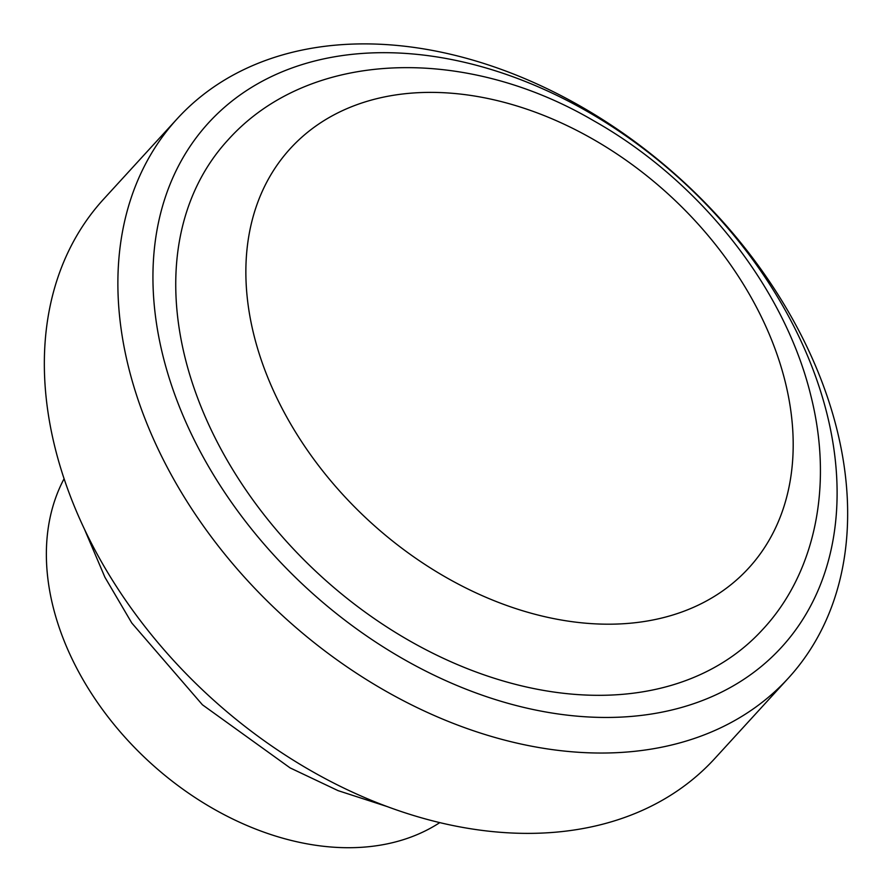 <?xml version="1.0" encoding="UTF-8"?>
<svg xmlns="http://www.w3.org/2000/svg" width="892" height="892" viewBox="0 0 892 892"><rect width="100%" height="100%" fill="white"/><g stroke="black" fill="none" stroke-linecap="round" stroke-linejoin="round"><path stroke-width="1.34" d="M439.812 822.602A258.903 184.611 -137.5 0 1 216.265 810.404A258.903 184.611 -137.5 0 1 53.096 606.85A258.903 184.611 -137.5 0 1 64.09 478.736M827.007 413.955A388.355 276.91 42.5 0 0 412.461 53.944A388.355 276.91 42.5 0 0 163.035 356.187A388.355 276.91 42.5 0 0 577.581 716.198A388.355 276.91 42.5 0 0 827.007 413.955M128.649 367.649A414.245 295.375 -137.5 0 1 177.174 118.792A414.245 295.375 -137.5 0 1 543.507 86.981A414.245 295.375 -137.5 0 1 836.886 429.275A414.245 295.375 -137.5 0 1 788.361 678.132A414.245 295.375 -137.5 0 1 422.027 709.943A414.245 295.375 -137.5 0 1 128.649 367.649M177.174 118.792L103.639 199.128A414.245 295.375 42.5 0 0 55.114 447.996A414.245 295.375 42.5 0 0 348.493 790.29A414.245 295.375 42.5 0 0 714.827 758.479L788.361 678.132M185.168 358.116A362.464 258.457 -137.5 0 1 227.627 140.356C309.424 48.737 465.434 45.403 593.693 120.754C699.194 180.162 784.547 287.246 810.85 395.647C833.931 487.065 814.329 574.403 762.415 629.785A362.464 258.457 -137.5 0 1 441.875 657.616A362.464 258.457 -137.5 0 1 185.168 358.116M785.116 381.397A310.684 221.528 42.5 0 0 453.482 93.392A310.684 221.528 42.5 0 0 253.941 335.18A310.684 221.528 42.5 0 0 585.576 623.185A310.684 221.528 42.5 0 0 785.116 381.397M387.585 806.702L338.068 790.635L290.09 767.889L202.417 704.78L131.815 623.04L104.91 577.247L84.528 529.357"/></g></svg>
